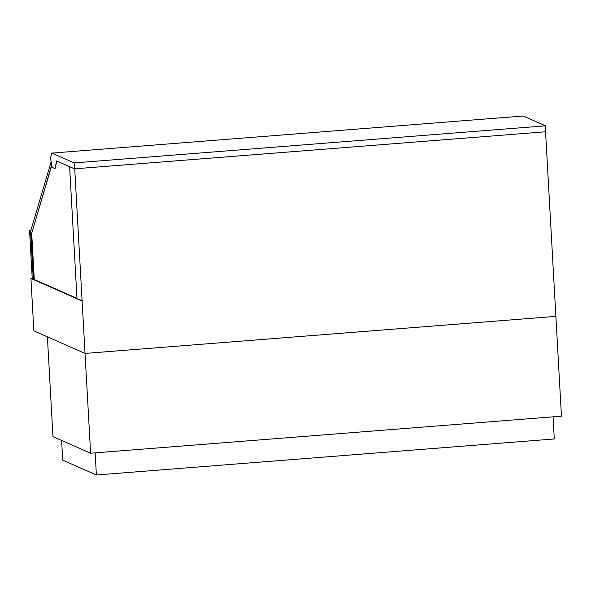 <?xml version="1.0" encoding="UTF-8"?>
<svg xmlns="http://www.w3.org/2000/svg" width="591" height="591" viewBox="0 0 591 591"><rect width="100%" height="100%" fill="white"/><g stroke="black" fill="none" stroke-linecap="round" stroke-linejoin="round"><path stroke-width="0.89" d="M69.605 166.677L76.985 298.706L82.895 300.93L82.105 300.989L85.038 353.418L555.872 316.37L552.94 263.948L552.157 264.007L552.94 263.918L545.552 131.778M82.105 300.959L74.717 168.819M90.615 453.216L85.038 353.418L47.391 336.848L52.976 436.646L90.615 453.216L561.45 416.175L555.872 316.37L85.038 353.418L33.857 330.894L30.931 278.464L82.105 300.989M34.071 279.44L76.963 298.315M32.224 278.361L30.931 278.464M34.285 279.536L31.7 233.297L51.801 165.251M33.355 279.528L30.651 231.17L51.144 161.794M51.72 164.83L31.7 233.297M31.493 233.312L34.093 279.853M33.288 279.499L30.577 230.978L29.55 230.527L32.261 279.048M30.872 230.424L29.55 230.527M55.052 168.634L52.207 167.386L50.427 158.048L51.89 153.099L523.242 116.013L545.537 125.824L545.87 131.749L74.51 168.834L56.596 160.951L55.052 168.634L56.832 161.055M51.89 153.099L74.178 162.909L74.51 168.834M545.537 125.824L74.178 162.909M553.058 416.832L554.292 438.958L96.385 474.987L62.72 460.167L61.619 440.45M96.385 474.987L95.144 452.861"/></g></svg>
